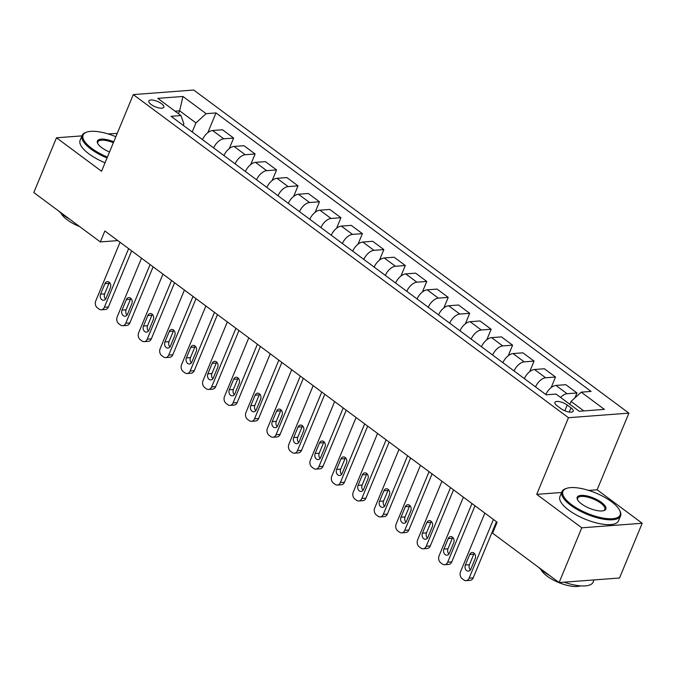 <?xml version="1.0" encoding="UTF-8"?>
<svg xmlns="http://www.w3.org/2000/svg" width="676" height="676" viewBox="0 0 676 676"><rect width="100%" height="100%" fill="white"/><g stroke="black" fill="none" stroke-linecap="round" stroke-linejoin="round"><path stroke-width="1.01" d="M151.111 104.484A8.12 2.89 22.5 0 0 158.801 107.89A8.12 2.89 22.5 0 0 163.837 107.197A8.12 2.89 22.5 0 0 161.556 103.69A8.12 2.89 22.5 0 0 153.866 100.285A8.12 2.89 22.5 0 0 148.83 100.977A8.12 2.89 22.5 0 0 151.111 104.484M117.193 133.451L107.991 133.899M628.891 413.137L193.708 90.035L133.29 94.598L568.474 417.7L628.891 413.137L597.136 489.787L588.72 490.43M561.621 492.474L536.719 494.35L581.783 527.812L642.2 523.249L597.136 489.787M642.2 523.249L619.52 577.997L559.103 582.56L581.783 527.812M559.103 582.56L492.584 533.17L497.122 522.218L104.856 230.981L100.318 241.932L117.827 240.605M570.992 407.822L567.223 405.017A7.867 2.805 22.5 0 0 559.762 401.713A7.867 2.805 22.5 0 0 554.895 402.389A7.867 2.805 22.5 0 0 557.092 405.777L560.869 408.583A7.867 2.805 22.5 0 0 568.33 411.887A7.867 2.805 22.5 0 0 573.197 411.211A7.867 2.805 22.5 0 0 570.992 407.822L569.243 412.056M583.853 410.923L571.051 401.417L581.208 392.165L591.086 391.421L215.99 112.926L207.811 132.682M581.208 392.165L604.386 409.369L579.239 411.27L556.061 394.066L546.183 394.809L171.087 116.314L180.965 115.571L157.795 98.358L182.942 96.465L206.112 113.669L215.99 112.926M81.957 135.868L56.48 137.786L33.8 192.542L100.318 241.932M56.48 137.786L101.544 171.248L133.29 94.598M536.719 494.35L568.474 417.7M180.965 115.571L183.872 123.835L183.247 125.339M178.447 113.695L179.647 110.813L175.033 111.16M569.86 404.299L571.051 401.417M192.204 131.989L195.956 122.922L179.647 110.813L182.942 96.465M560.598 397.429A10.148 5.459 -53.4 0 1 567.096 393.719L576.983 392.967L574.955 397.868M202.504 139.636A10.148 5.459 -53.4 0 1 212.602 130.51L222.48 129.767L233.642 138.056L229.265 148.61M223.959 155.564A10.148 5.459 -53.4 0 1 234.065 146.447L243.943 145.703L255.097 153.984L250.728 164.538M245.422 171.501A10.148 5.459 -53.4 0 1 255.52 162.375L265.398 161.632L276.56 169.921L272.183 180.475M266.876 187.429A10.148 5.459 -53.4 0 1 276.983 178.312L286.861 177.568L298.015 185.849L293.646 196.403M288.331 203.366A10.148 5.459 -53.4 0 1 298.437 194.24L308.315 193.497L319.478 201.778L315.1 212.34M309.794 219.294A10.148 5.459 -53.4 0 1 319.9 210.177L329.778 209.433L340.932 217.714L336.563 228.268M331.248 235.231A10.148 5.459 -53.4 0 1 341.355 226.105L351.233 225.361L362.395 233.642L358.018 244.205M352.711 251.159A10.148 5.459 -53.4 0 1 362.818 242.042L372.696 241.29L383.85 249.579L379.481 260.133M374.166 267.096A10.148 5.459 -53.4 0 1 384.272 257.97L394.15 257.226L405.313 265.507L400.936 276.07M395.629 283.024A10.148 5.459 -53.4 0 1 405.735 273.907L415.613 273.155L426.767 281.444L422.399 291.998M417.084 298.961A10.148 5.459 -53.4 0 1 427.19 289.835L437.068 289.091L448.23 297.372L443.853 307.935M438.547 314.889A10.148 5.459 -53.4 0 1 448.653 305.772L458.531 305.02L469.685 313.309L465.316 323.863M460.001 330.817A10.148 5.459 -53.4 0 1 470.107 321.7L479.985 320.956L491.148 329.237L486.771 339.8M481.464 346.754A10.148 5.459 -53.4 0 1 491.57 337.637L501.448 336.885L512.602 345.174L508.234 355.728M502.919 362.682A10.148 5.459 -53.4 0 1 513.025 353.565L522.903 352.821L534.065 361.102L529.688 371.665M524.382 378.619A10.148 5.459 -53.4 0 1 534.479 369.502L544.366 368.75L555.52 377.039L551.151 387.593M545.836 394.547A10.148 5.459 -53.4 0 1 555.942 385.43L565.82 384.686L576.983 392.967M535.536 386.9A10.148 5.459 -53.4 0 1 545.642 377.783L555.52 377.039M514.081 370.972A10.148 5.459 -53.4 0 1 524.187 361.854L534.065 361.102M492.618 355.035A10.148 5.459 -53.4 0 1 502.724 345.918L512.602 345.174M471.164 339.107A10.148 5.459 -53.4 0 1 481.27 329.989L491.148 329.237M449.701 323.17A10.148 5.459 -53.4 0 1 459.807 314.053L469.685 313.309M428.246 307.242A10.148 5.459 -53.4 0 1 438.352 298.124L448.23 297.372M406.783 291.314A10.148 5.459 -53.4 0 1 416.889 282.188L426.767 281.444M385.328 275.377A10.148 5.459 -53.4 0 1 395.435 266.26L405.313 265.507M363.865 259.449A10.148 5.459 -53.4 0 1 373.972 250.323L383.85 249.579M342.411 243.512A10.148 5.459 -53.4 0 1 352.517 234.395L362.395 233.642M320.948 227.584A10.148 5.459 -53.4 0 1 331.054 218.458L340.932 217.714M299.493 211.647A10.148 5.459 -53.4 0 1 309.6 202.53L319.478 201.778M278.039 195.719A10.148 5.459 -53.4 0 1 288.137 186.593L298.015 185.849M256.576 179.782A10.148 5.459 -53.4 0 1 266.682 170.665L276.56 169.921M235.121 163.854A10.148 5.459 -53.4 0 1 245.219 154.728L255.097 153.984M213.658 147.917A10.148 5.459 -53.4 0 1 223.764 138.8L233.642 138.056M206.112 113.669L195.956 122.922M493.421 519.481L469.127 578.141A5.07 3.879 -94.3 0 1 466.077 580.65A5.07 3.879 -94.3 0 1 463.88 579.966L462.164 578.69A5.07 3.879 -94.3 0 1 460.542 571.761L484.844 513.101M466.077 580.65L470.158 580.338A5.07 3.879 85.7 0 0 473.208 577.828L496.446 521.72M470.851 569.107A4.056 3.101 85.7 0 1 468.409 571.11A4.056 3.101 85.7 0 1 465.519 569.184A4.056 3.101 85.7 0 1 465.358 565.026L469.71 554.514A4.056 3.101 85.7 0 1 472.152 552.503A4.056 3.101 85.7 0 1 475.034 554.43A4.056 3.101 85.7 0 1 475.203 558.596L470.851 569.107M470.369 569.952A4.056 3.101 85.7 0 1 469.44 564.722L473.792 554.21A4.056 3.101 85.7 0 1 474.265 553.357M471.966 503.544L447.673 562.204A5.07 3.879 -94.3 0 1 444.614 564.713A5.07 3.879 -94.3 0 1 442.417 564.038L440.701 562.762A5.07 3.879 -94.3 0 1 439.087 555.833L463.381 497.173M444.614 564.713L448.703 564.409A5.07 3.879 85.7 0 0 451.754 561.9L474.991 505.792M449.388 553.171A4.056 3.101 85.7 0 1 446.946 555.182A4.056 3.101 85.7 0 1 444.064 553.255A4.056 3.101 85.7 0 1 443.895 549.098L448.247 538.586A4.056 3.101 85.7 0 1 450.689 536.575A4.056 3.101 85.7 0 1 453.579 538.502A4.056 3.101 85.7 0 1 453.74 542.659L449.388 553.171M448.915 554.016A4.056 3.101 85.7 0 1 447.977 548.785L452.328 538.273A4.056 3.101 85.7 0 1 452.81 537.428M450.503 487.616L426.21 546.276A5.07 3.879 -94.3 0 1 423.159 548.785A5.07 3.879 -94.3 0 1 420.962 548.101L419.247 546.825A5.07 3.879 -94.3 0 1 417.624 539.896L441.927 481.236M423.159 548.785L427.24 548.473A5.07 3.879 85.7 0 0 430.291 545.963L453.528 489.855M427.933 537.243A4.056 3.101 85.7 0 1 425.491 539.245A4.056 3.101 85.7 0 1 422.601 537.327A4.056 3.101 85.7 0 1 422.441 533.161L426.793 522.649A4.056 3.101 85.7 0 1 429.235 520.638A4.056 3.101 85.7 0 1 432.116 522.565A4.056 3.101 85.7 0 1 432.285 526.731L427.933 537.243M427.452 538.088A4.056 3.101 85.7 0 1 426.522 532.857L430.874 522.345A4.056 3.101 85.7 0 1 431.347 521.492M429.049 471.679L404.755 530.339A5.07 3.879 -94.3 0 1 401.696 532.849A5.07 3.879 -94.3 0 1 399.508 532.173L397.784 530.897A5.07 3.879 -94.3 0 1 396.17 523.968L420.464 465.308M401.696 532.849L405.786 532.544A5.07 3.879 85.7 0 0 408.836 530.035L432.074 473.927M406.47 521.306A4.056 3.101 85.7 0 1 404.028 523.317A4.056 3.101 85.7 0 1 401.147 521.39A4.056 3.101 85.7 0 1 400.978 517.233L405.33 506.721A4.056 3.101 85.7 0 1 407.772 504.71A4.056 3.101 85.7 0 1 410.662 506.637A4.056 3.101 85.7 0 1 410.822 510.794L406.47 521.306M405.997 522.159A4.056 3.101 85.7 0 1 405.059 516.92L409.411 506.408A4.056 3.101 85.7 0 1 409.893 505.563M407.594 455.751L383.292 514.411A5.07 3.879 -94.3 0 1 380.242 516.92A5.07 3.879 -94.3 0 1 378.045 516.236L376.329 514.968A5.07 3.879 -94.3 0 1 374.707 508.031L399.009 449.379M380.242 516.92L384.323 516.608A5.07 3.879 85.7 0 0 387.373 514.098L410.611 457.99M385.016 505.378A4.056 3.101 85.7 0 1 382.574 507.389A4.056 3.101 85.7 0 1 379.692 505.462A4.056 3.101 85.7 0 1 379.523 501.296L383.875 490.784A4.056 3.101 85.7 0 1 386.317 488.773A4.056 3.101 85.7 0 1 389.199 490.7A4.056 3.101 85.7 0 1 389.368 494.866L385.016 505.378M384.534 506.223A4.056 3.101 85.7 0 1 383.605 500.992L387.956 490.48A4.056 3.101 85.7 0 1 388.43 489.627M571.592 504.668A30.952 11.027 22.5 0 0 606.068 518.517A30.952 11.027 22.5 0 0 619.554 510.228A30.952 11.027 22.5 0 0 611.434 501.66A30.952 11.027 22.5 0 0 566.691 488.334A30.952 11.027 22.5 0 0 571.592 504.668M619.554 510.228L619.976 511.064A31.713 11.298 -157.5 0 1 620.543 515.957A31.713 11.298 -157.5 0 1 600.896 518.678A31.713 11.298 -157.5 0 1 570.831 505.361A31.713 11.298 -157.5 0 1 561.942 491.689A31.713 11.298 -157.5 0 1 565.804 488.621L566.691 488.334M581.554 503.916A15.472 5.509 -157.5 0 1 577.49 499.632A15.472 5.509 -157.5 0 1 584.241 495.491A15.472 5.509 -157.5 0 1 601.471 502.412A15.472 5.509 -157.5 0 1 603.93 510.583A15.472 5.509 -157.5 0 1 581.554 503.916M603.457 510.718A14.711 5.239 22.5 0 0 604.834 509.45A14.711 5.239 22.5 0 0 600.71 503.105A14.711 5.239 22.5 0 0 586.76 496.928A14.711 5.239 22.5 0 0 577.65 498.195A14.711 5.239 22.5 0 0 577.726 500.063M594.043 579.923L593.148 582.095A31.713 11.298 -157.5 0 1 564.181 582.18M549.732 575.606A31.713 11.298 -157.5 0 1 543.436 571.507A31.713 11.298 -157.5 0 1 538.552 567.299M588.162 580.371A31.713 11.298 -157.5 0 1 586.962 580.456M580.346 585.847A22.832 8.137 -157.5 0 1 547.061 576.113A22.832 8.137 -157.5 0 1 540.952 569.53M620.543 515.957L618.548 520.773A31.713 11.298 -157.5 0 1 598.894 523.494A31.713 11.298 -157.5 0 1 568.837 510.186A31.713 11.298 -157.5 0 1 559.948 496.505L561.942 491.689M115.849 136.704A30.952 11.027 22.5 0 0 86.874 132.082A30.952 11.027 22.5 0 0 91.775 148.424A30.952 11.027 22.5 0 0 107.408 157.077M107.036 157.981A31.713 11.298 -157.5 0 1 91.015 149.117A31.713 11.298 -157.5 0 1 82.134 135.445A31.713 11.298 -157.5 0 1 85.996 132.378L86.874 132.082M109.52 151.982A15.472 5.509 -157.5 0 1 101.738 147.672A15.472 5.509 -157.5 0 1 97.682 143.388A15.472 5.509 -157.5 0 1 113.737 141.799M113.365 142.704A14.711 5.239 22.5 0 0 97.834 141.943A14.711 5.239 22.5 0 0 97.919 143.811M69.915 219.354A31.713 11.298 -157.5 0 1 63.62 215.255A31.713 11.298 -157.5 0 1 58.736 211.056M79.709 226.621A22.832 8.137 -157.5 0 1 67.254 219.861A22.832 8.137 -157.5 0 1 61.136 213.286M105.042 162.806A31.713 11.298 -157.5 0 1 89.021 153.934A31.713 11.298 -157.5 0 1 80.131 140.262L82.134 135.445M386.131 439.814L361.837 498.474A5.07 3.879 -94.3 0 1 358.787 500.984A5.07 3.879 -94.3 0 1 356.59 500.308L354.866 499.032A5.07 3.879 -94.3 0 1 353.252 492.103L377.546 433.443M358.787 500.984L362.868 500.679A5.07 3.879 85.7 0 0 365.919 498.17L389.156 442.062M363.553 489.441A4.056 3.101 85.7 0 1 361.111 491.452A4.056 3.101 85.7 0 1 358.229 489.525A4.056 3.101 85.7 0 1 358.06 485.368L362.412 474.856A4.056 3.101 85.7 0 1 364.854 472.845A4.056 3.101 85.7 0 1 367.744 474.772A4.056 3.101 85.7 0 1 367.913 478.929L363.553 489.441M363.08 490.294A4.056 3.101 85.7 0 1 362.142 485.055L366.502 474.544A4.056 3.101 85.7 0 1 366.975 473.699M364.677 423.886L340.374 482.546A5.07 3.879 -94.3 0 1 337.324 485.055A5.07 3.879 -94.3 0 1 335.127 484.371L333.412 483.103A5.07 3.879 -94.3 0 1 331.789 476.174L356.091 417.514M337.324 485.055L341.405 484.743A5.07 3.879 85.7 0 0 344.456 482.233L367.693 426.125M342.098 473.513A4.056 3.101 85.7 0 1 339.656 475.524A4.056 3.101 85.7 0 1 336.775 473.597A4.056 3.101 85.7 0 1 336.606 469.431L340.957 458.92A4.056 3.101 85.7 0 1 343.4 456.917A4.056 3.101 85.7 0 1 346.281 458.835A4.056 3.101 85.7 0 1 346.45 463.001L342.098 473.513M341.617 474.358A4.056 3.101 85.7 0 1 340.687 469.127L345.039 458.615A4.056 3.101 85.7 0 1 345.512 457.762M343.214 407.949L318.92 466.609A5.07 3.879 -94.3 0 1 315.869 469.119A5.07 3.879 -94.3 0 1 313.672 468.443L311.949 467.167A5.07 3.879 -94.3 0 1 310.335 460.238L334.628 401.578M315.869 469.119L319.951 468.814A5.07 3.879 85.7 0 0 323.001 466.305L346.239 410.197M320.635 457.576A4.056 3.101 85.7 0 1 318.193 459.587A4.056 3.101 85.7 0 1 315.312 457.66A4.056 3.101 85.7 0 1 315.143 453.503L319.495 442.991A4.056 3.101 85.7 0 1 321.937 440.98A4.056 3.101 85.7 0 1 324.826 442.907A4.056 3.101 85.7 0 1 324.995 447.064L320.635 457.576M320.162 458.429A4.056 3.101 85.7 0 1 319.224 453.19L323.584 442.679A4.056 3.101 85.7 0 1 324.058 441.834M321.759 392.021L297.457 450.681A5.07 3.879 -94.3 0 1 294.406 453.19A5.07 3.879 -94.3 0 1 292.209 452.506L290.494 451.238A5.07 3.879 -94.3 0 1 288.872 444.309L313.174 385.65M294.406 453.19L298.488 452.878A5.07 3.879 85.7 0 0 301.538 450.368L324.784 394.269M299.181 441.648A4.056 3.101 85.7 0 1 296.739 443.659A4.056 3.101 85.7 0 1 293.857 441.732A4.056 3.101 85.7 0 1 293.688 437.566L298.04 427.055A4.056 3.101 85.7 0 1 300.482 425.052A4.056 3.101 85.7 0 1 303.363 426.97A4.056 3.101 85.7 0 1 303.532 431.136L299.181 441.648M298.699 442.493A4.056 3.101 85.7 0 1 297.77 437.262L302.121 426.75A4.056 3.101 85.7 0 1 302.594 425.905M300.296 376.084L276.002 434.744A5.07 3.879 -94.3 0 1 272.952 437.254A5.07 3.879 -94.3 0 1 270.755 436.578L269.04 435.302A5.07 3.879 -94.3 0 1 267.417 428.373L291.711 369.713M272.952 437.254L277.033 436.95A5.07 3.879 85.7 0 0 280.084 434.44L303.321 378.332M277.718 425.711A4.056 3.101 85.7 0 1 275.276 427.722A4.056 3.101 85.7 0 1 272.394 425.795A4.056 3.101 85.7 0 1 272.225 421.638L276.585 411.126A4.056 3.101 85.7 0 1 279.019 409.115A4.056 3.101 85.7 0 1 281.909 411.042A4.056 3.101 85.7 0 1 282.078 415.199L277.718 425.711M277.245 426.564A4.056 3.101 85.7 0 1 276.307 421.325L280.667 410.814A4.056 3.101 85.7 0 1 281.14 409.969M278.842 360.156L254.539 418.816A5.07 3.879 -94.3 0 1 251.489 421.325A5.07 3.879 -94.3 0 1 249.292 420.641L247.577 419.373A5.07 3.879 -94.3 0 1 245.954 412.445L270.256 353.785M251.489 421.325L255.57 421.013A5.07 3.879 85.7 0 0 258.621 418.503L281.867 362.404M256.263 409.783A4.056 3.101 85.7 0 1 253.821 411.794A4.056 3.101 85.7 0 1 250.94 409.867A4.056 3.101 85.7 0 1 250.771 405.701L255.122 395.19A4.056 3.101 85.7 0 1 257.564 393.187A4.056 3.101 85.7 0 1 260.446 395.114A4.056 3.101 85.7 0 1 260.615 399.271L256.263 409.783M255.79 410.628A4.056 3.101 85.7 0 1 254.852 405.397L259.204 394.885A4.056 3.101 85.7 0 1 259.677 394.04M257.379 344.219L233.085 402.879A5.07 3.879 -94.3 0 1 230.034 405.389A5.07 3.879 -94.3 0 1 227.837 404.713L226.122 403.437A5.07 3.879 -94.3 0 1 224.5 396.508L248.793 337.848M230.034 405.389L234.116 405.085A5.07 3.879 85.7 0 0 237.166 402.575L260.404 346.467M234.8 393.855A4.056 3.101 85.7 0 1 232.367 395.857A4.056 3.101 85.7 0 1 229.477 393.931A4.056 3.101 85.7 0 1 229.308 389.773L233.668 379.261A4.056 3.101 85.7 0 1 236.101 377.25A4.056 3.101 85.7 0 1 238.991 379.177A4.056 3.101 85.7 0 1 239.16 383.334L234.8 393.855M234.327 394.7A4.056 3.101 85.7 0 1 233.389 389.46L237.749 378.949A4.056 3.101 85.7 0 1 238.222 378.104M235.924 328.291L211.622 386.951A5.07 3.879 -94.3 0 1 208.571 389.46A5.07 3.879 -94.3 0 1 206.374 388.784L204.659 387.509A5.07 3.879 -94.3 0 1 203.037 380.58L227.339 321.92M208.571 389.46L212.653 389.148A5.07 3.879 85.7 0 0 215.703 386.638L238.949 330.539M213.346 377.918A4.056 3.101 85.7 0 1 210.904 379.929A4.056 3.101 85.7 0 1 208.022 378.002A4.056 3.101 85.7 0 1 207.853 373.836L212.205 363.325A4.056 3.101 85.7 0 1 214.647 361.322A4.056 3.101 85.7 0 1 217.528 363.249A4.056 3.101 85.7 0 1 217.697 367.406L213.346 377.918M212.872 378.763A4.056 3.101 85.7 0 1 211.934 373.532L216.286 363.02A4.056 3.101 85.7 0 1 216.768 362.175M214.461 312.354L190.167 371.014A5.07 3.879 -94.3 0 1 187.117 373.524A5.07 3.879 -94.3 0 1 184.92 372.848L183.204 371.572A5.07 3.879 -94.3 0 1 181.582 364.643L205.876 305.983M187.117 373.524L191.198 373.22A5.07 3.879 85.7 0 0 194.249 370.71L217.486 314.602M191.883 361.99A4.056 3.101 85.7 0 1 189.449 363.992A4.056 3.101 85.7 0 1 186.559 362.066A4.056 3.101 85.7 0 1 186.39 357.908L190.75 347.396A4.056 3.101 85.7 0 1 193.192 345.385A4.056 3.101 85.7 0 1 196.074 347.312A4.056 3.101 85.7 0 1 196.243 351.478L191.883 361.99M191.409 362.835A4.056 3.101 85.7 0 1 190.471 357.596L194.832 347.084A4.056 3.101 85.7 0 1 195.305 346.239M193.006 296.426L168.704 355.086A5.07 3.879 -94.3 0 1 165.654 357.596A5.07 3.879 -94.3 0 1 163.457 356.92L161.741 355.644A5.07 3.879 -94.3 0 1 160.127 348.715L184.421 290.055M165.654 357.596L169.735 357.283A5.07 3.879 85.7 0 0 172.786 354.773L196.032 298.674M170.428 346.053A4.056 3.101 85.7 0 1 167.986 348.064A4.056 3.101 85.7 0 1 165.105 346.137A4.056 3.101 85.7 0 1 164.936 341.971L169.287 331.46A4.056 3.101 85.7 0 1 171.729 329.457A4.056 3.101 85.7 0 1 174.611 331.384A4.056 3.101 85.7 0 1 174.78 335.541L170.428 346.053M169.955 346.898A4.056 3.101 85.7 0 1 169.017 341.667L173.369 331.155A4.056 3.101 85.7 0 1 173.85 330.31M171.543 280.489L147.25 339.149A5.07 3.879 -94.3 0 1 144.199 341.659A5.07 3.879 -94.3 0 1 142.002 340.983L140.287 339.707A5.07 3.879 -94.3 0 1 138.665 332.778L162.967 274.118M144.199 341.659L148.281 341.355A5.07 3.879 85.7 0 0 151.331 338.845L174.569 282.737M148.965 330.125A4.056 3.101 85.7 0 1 146.531 332.127A4.056 3.101 85.7 0 1 143.642 330.201A4.056 3.101 85.7 0 1 143.473 326.043L147.833 315.531A4.056 3.101 85.7 0 1 150.275 313.52A4.056 3.101 85.7 0 1 153.156 315.447A4.056 3.101 85.7 0 1 153.325 319.613L148.965 330.125M148.492 330.97A4.056 3.101 85.7 0 1 147.554 325.731L151.914 315.219A4.056 3.101 85.7 0 1 152.387 314.374M150.089 264.561L125.787 323.221A5.07 3.879 -94.3 0 1 122.736 325.731A5.07 3.879 -94.3 0 1 120.539 325.055L118.824 323.779A5.07 3.879 -94.3 0 1 117.21 316.85L141.504 258.19M122.736 325.731L126.818 325.426A5.07 3.879 85.7 0 0 129.868 322.908L153.114 266.809M127.511 314.188A4.056 3.101 85.7 0 1 125.068 316.199A4.056 3.101 85.7 0 1 122.187 314.272A4.056 3.101 85.7 0 1 122.018 310.107L126.37 299.595A4.056 3.101 85.7 0 1 128.812 297.592A4.056 3.101 85.7 0 1 131.693 299.519A4.056 3.101 85.7 0 1 131.862 303.676L127.511 314.188M127.037 315.033A4.056 3.101 85.7 0 1 126.099 309.802L130.451 299.291A4.056 3.101 85.7 0 1 130.933 298.446M128.626 248.624L104.332 307.284A5.07 3.879 -94.3 0 1 101.282 309.802A5.07 3.879 -94.3 0 1 99.085 309.118L97.369 307.842A5.07 3.879 -94.3 0 1 95.747 300.913L120.049 242.253M101.282 309.802L105.363 309.49A5.07 3.879 85.7 0 0 108.413 306.98L131.651 250.872M106.056 298.26A4.056 3.101 85.7 0 1 103.614 300.262A4.056 3.101 85.7 0 1 100.724 298.336A4.056 3.101 85.7 0 1 100.555 294.178L104.915 283.666A4.056 3.101 85.7 0 1 107.357 281.655A4.056 3.101 85.7 0 1 110.239 283.582A4.056 3.101 85.7 0 1 110.408 287.748L106.056 298.26M105.574 299.105A4.056 3.101 85.7 0 1 104.645 293.866L108.997 283.354A4.056 3.101 85.7 0 1 109.47 282.509M555.942 385.43L567.096 393.719M534.479 369.502L545.642 377.783M513.025 353.565L524.187 361.854M491.57 337.637L502.724 345.918M470.107 321.7L481.27 329.989M448.653 305.772L459.807 314.053M427.19 289.835L438.352 298.124M405.735 273.907L416.889 282.188M384.272 257.97L395.435 266.26M362.818 242.042L373.972 250.323M341.355 226.105L352.517 234.395M319.9 210.177L331.054 218.458M298.437 194.24L309.6 202.53M276.983 178.312L288.137 186.593M255.52 162.375L266.682 170.665M234.065 146.447L245.219 154.728M212.602 130.51L223.764 138.8M564.832 410.78L567.223 405.017M473.208 577.828L469.127 578.141M465.358 565.026L469.44 564.722M469.71 554.514L473.792 554.21M451.754 561.9L447.673 562.204M443.895 549.098L447.977 548.785M448.247 538.586L452.328 538.273M430.291 545.963L426.21 546.276M422.441 533.161L426.522 532.857M426.793 522.649L430.874 522.345M408.836 530.035L404.755 530.339M400.978 517.233L405.059 516.92M405.33 506.721L409.411 506.408M387.373 514.098L383.292 514.411M379.523 501.296L383.605 500.992M383.875 490.784L387.956 490.48M365.919 498.17L361.837 498.474M358.06 485.368L362.142 485.055M362.412 474.856L366.502 474.544M344.456 482.233L340.374 482.546M336.606 469.431L340.687 469.127M340.957 458.92L345.039 458.615M323.001 466.305L318.92 466.609M315.143 453.503L319.224 453.19M319.495 442.991L323.584 442.679M301.538 450.368L297.457 450.681M293.688 437.566L297.77 437.262M298.04 427.055L302.121 426.75M280.084 434.44L276.002 434.744M272.225 421.638L276.307 421.325M276.585 411.126L280.667 410.814M258.621 418.503L254.539 418.816M250.771 405.701L254.852 405.397M255.122 395.19L259.204 394.885M237.166 402.575L233.085 402.879M229.308 389.773L233.389 389.46M233.668 379.261L237.749 378.949M215.703 386.638L211.622 386.951M207.853 373.836L211.934 373.532M212.205 363.325L216.286 363.02M194.249 370.71L190.167 371.014M186.39 357.908L190.471 357.596M190.75 347.396L194.832 347.084M172.786 354.773L168.704 355.086M164.936 341.971L169.017 341.667M169.287 331.46L173.369 331.155M151.331 338.845L147.25 339.149M143.473 326.043L147.554 325.731M147.833 315.531L151.914 315.219M129.868 322.908L125.787 323.221M122.018 310.107L126.099 309.802M126.37 299.595L130.451 299.291M108.413 306.98L104.332 307.284M100.555 294.178L104.645 293.866M104.915 283.666L108.997 283.354"/></g></svg>
